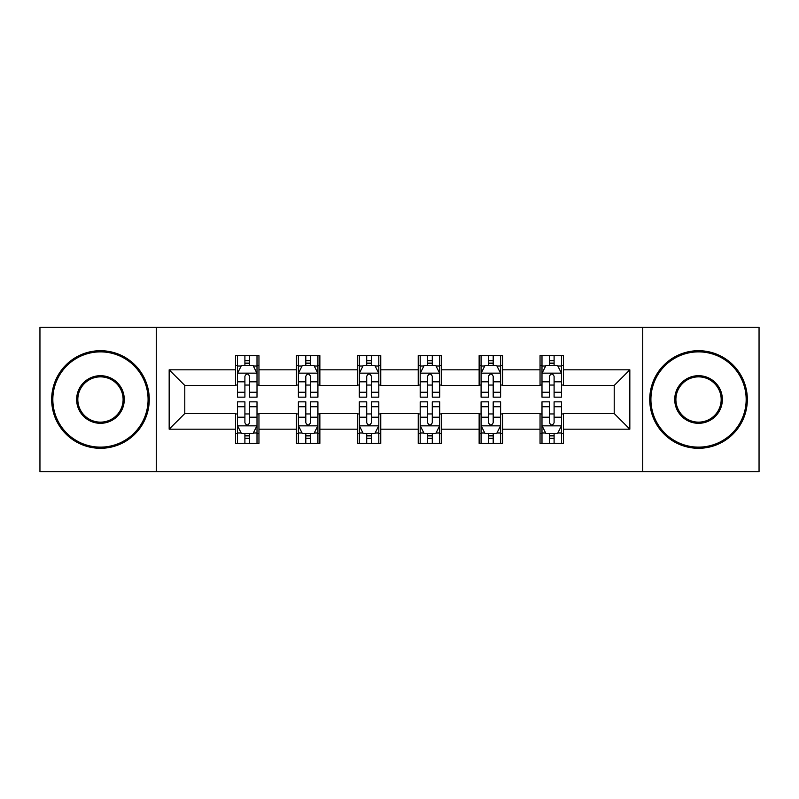 <?xml version="1.0" encoding="UTF-8"?>
<svg xmlns="http://www.w3.org/2000/svg" width="799" height="799" viewBox="0 0 799 799"><rect width="100%" height="100%" fill="white"/><g stroke="black" fill="none" stroke-linecap="round" stroke-linejoin="round"><path stroke-width="1.2" d="M642.716 471.72L759.05 471.72L759.05 327.28L642.716 327.28L642.716 471.72L156.284 471.72L156.284 327.28L39.95 327.28L39.95 471.72L156.284 471.72M642.716 327.28L156.284 327.28M563.465 369.827L563.465 355.585L540.044 355.585L540.044 369.827L502.561 369.827L502.561 355.585L479.14 355.585L479.14 369.827L441.657 369.827L441.657 355.585L418.237 355.585L418.237 369.827L380.763 369.827L380.763 355.585L357.343 355.585L357.343 369.827L319.86 369.827L319.86 355.585L296.439 355.585L296.439 369.827L258.956 369.827L258.956 355.585L235.535 355.585L235.535 369.827L169.168 369.827L169.168 429.173L184.789 413.552L235.535 413.552L235.535 443.415L258.956 443.415L258.956 413.552L296.439 413.552L296.439 443.415L319.86 443.415L319.86 413.552L357.343 413.552L357.343 443.415L380.763 443.415L380.763 413.552L418.237 413.552L418.237 443.415L441.657 443.415L441.657 413.552L479.14 413.552L479.14 443.415L502.561 443.415L502.561 413.552L540.044 413.552L540.044 443.415L563.465 443.415L563.465 413.552L614.211 413.552L614.211 385.448L563.465 385.448L563.465 369.827L629.832 369.827L629.832 429.173L563.465 429.173M540.044 429.173L502.561 429.173M479.14 429.173L441.657 429.173M418.237 429.173L380.763 429.173M357.343 429.173L319.86 429.173M296.439 429.173L258.956 429.173M235.535 429.173L169.168 429.173M540.044 369.827L540.044 385.448L502.561 385.448L502.561 369.827M479.14 369.827L479.14 385.448L441.657 385.448L441.657 369.827M418.237 369.827L418.237 385.448L380.763 385.448L380.763 369.827M357.343 369.827L357.343 385.448L319.86 385.448L319.86 369.827M296.439 369.827L296.439 385.448L258.956 385.448L258.956 369.827M235.535 369.827L235.535 385.448L184.789 385.448L169.168 369.827M184.789 385.448L184.789 413.552M629.832 429.173L614.211 413.552M614.211 385.448L629.832 369.827M235.535 365.343L237.493 365.343M244.903 365.343L249.588 365.343M257.008 365.343L258.956 365.343M235.535 385.058L237.493 385.058M244.903 385.058L249.588 385.058M257.008 385.058L258.956 385.058M235.535 413.942L237.493 413.942M244.903 413.942L249.588 413.942M257.008 413.942L258.956 413.942M235.535 433.657L237.493 433.657M244.903 433.657L249.588 433.657M257.008 433.657L258.956 433.657M296.439 413.942L298.387 413.942M305.807 413.942L310.491 413.942M317.912 413.942L319.86 413.942M296.439 433.657L298.387 433.657M305.807 433.657L310.491 433.657M317.912 433.657L319.86 433.657M296.439 365.343L298.387 365.343M305.807 365.343L310.491 365.343M317.912 365.343L319.86 365.343M296.439 385.058L298.387 385.058M305.807 385.058L310.491 385.058M317.912 385.058L319.86 385.058M357.343 413.942L359.29 413.942M366.711 413.942L371.395 413.942M378.806 413.942L380.763 413.942M357.343 433.657L359.29 433.657M366.711 433.657L371.395 433.657M378.806 433.657L380.763 433.657M357.343 365.343L359.29 365.343M366.711 365.343L371.395 365.343M378.806 365.343L380.763 365.343M357.343 385.058L359.29 385.058M366.711 385.058L371.395 385.058M378.806 385.058L380.763 385.058M418.237 413.942L420.194 413.942M427.605 413.942L432.289 413.942M439.71 413.942L441.657 413.942M418.237 433.657L420.194 433.657M427.605 433.657L432.289 433.657M439.71 433.657L441.657 433.657M418.237 365.343L420.194 365.343M427.605 365.343L432.289 365.343M439.71 365.343L441.657 365.343M418.237 385.058L420.194 385.058M427.605 385.058L432.289 385.058M439.71 385.058L441.657 385.058M479.14 413.942L481.088 413.942M488.509 413.942L493.193 413.942M500.613 413.942L502.561 413.942M479.14 433.657L481.088 433.657M488.509 433.657L493.193 433.657M500.613 433.657L502.561 433.657M479.14 365.343L481.088 365.343M488.509 365.343L493.193 365.343M500.613 365.343L502.561 365.343M479.14 385.058L481.088 385.058M488.509 385.058L493.193 385.058M500.613 385.058L502.561 385.058M540.044 413.942L541.992 413.942M549.412 413.942L554.097 413.942M561.507 413.942L563.465 413.942M540.044 433.657L541.992 433.657M549.412 433.657L554.097 433.657M561.507 433.657L563.465 433.657M540.044 365.343L541.992 365.343M549.412 365.343L554.097 365.343M561.507 365.343L563.465 365.343M540.044 385.058L541.992 385.058M549.412 385.058L554.097 385.058M561.507 385.058L563.465 385.058M249.588 360.659L244.903 360.659M257.008 392.259L249.588 392.259L249.588 397.153L257.008 397.153L257.008 373.343L253.103 365.533L241.388 365.533L237.493 373.343L237.493 397.153L244.903 397.153L244.903 392.259L237.493 392.259M237.493 373.343L237.493 355.585M257.008 373.343L257.008 355.585M244.903 365.533L244.903 355.585M249.588 355.585L249.588 365.533M249.588 392.259L249.588 376.269C248.03 373.263 246.472 373.263 244.903 376.269L244.903 392.259M244.903 438.341L249.588 438.341M237.493 406.741L244.903 406.741L244.903 401.847L237.493 401.847L237.493 425.657L241.388 433.467L253.103 433.467L257.008 425.657L257.008 401.847L249.588 401.847L249.588 406.741L257.008 406.741M257.008 425.657L257.008 443.415M237.493 425.657L237.493 443.415M249.588 433.467L249.588 443.415M244.903 443.415L244.903 433.467M244.903 406.741L244.903 422.731C246.462 425.737 248.03 425.737 249.588 422.731L249.588 406.741M100.464 351.87A47.63 47.63 0 0 0 52.834 399.5A47.63 47.63 0 0 0 100.464 447.13A47.63 47.63 0 0 0 148.085 399.5A47.63 47.63 0 0 0 100.464 351.87M100.464 448.299A48.799 48.799 0 0 1 51.665 399.5A48.799 48.799 0 0 1 100.464 350.701A48.799 48.799 0 0 1 149.263 399.5A48.799 48.799 0 0 1 100.464 448.299M100.464 375.69A23.81 23.81 0 0 1 124.274 399.5A23.81 23.81 0 0 1 100.464 423.31A23.81 23.81 0 0 1 76.644 399.5A23.81 23.81 0 0 1 100.464 375.69M100.464 422.142A22.642 22.642 0 0 0 123.106 399.5A22.642 22.642 0 0 0 100.464 376.858A22.642 22.642 0 0 0 77.823 399.5A22.642 22.642 0 0 0 100.464 422.142M698.536 351.87A47.63 47.63 0 0 0 650.915 399.5A47.63 47.63 0 0 0 698.536 447.13A47.63 47.63 0 0 0 746.166 399.5A47.63 47.63 0 0 0 698.536 351.87M698.536 448.299A48.799 48.799 0 0 1 649.737 399.5A48.799 48.799 0 0 1 698.536 350.701A48.799 48.799 0 0 1 747.335 399.5A48.799 48.799 0 0 1 698.536 448.299M698.536 375.69A23.81 23.81 0 0 1 722.356 399.5A23.81 23.81 0 0 1 698.536 423.31A23.81 23.81 0 0 1 674.726 399.5A23.81 23.81 0 0 1 698.536 375.69M698.536 422.142A22.642 22.642 0 0 0 721.177 399.5A22.642 22.642 0 0 0 698.536 376.858A22.642 22.642 0 0 0 675.894 399.5A22.642 22.642 0 0 0 698.536 422.142M310.491 360.659L305.807 360.659M317.912 392.259L310.491 392.259L310.491 397.153L317.912 397.153L317.912 373.343L314.007 365.533L302.292 365.533L298.387 373.343L298.387 397.153L305.807 397.153L305.807 392.259L298.387 392.259M298.387 373.343L298.387 355.585M317.912 373.343L317.912 355.585M305.807 365.533L305.807 355.585M310.491 355.585L310.491 365.533M310.491 392.259L310.491 376.269C308.933 373.263 307.365 373.263 305.807 376.269L305.807 392.259M371.395 360.659L366.711 360.659M378.806 392.259L371.395 392.259L371.395 397.153L378.806 397.153L378.806 373.343L374.901 365.533L363.195 365.533L359.29 373.343L359.29 397.153L366.711 397.153L366.711 392.259L359.29 392.259M359.29 373.343L359.29 355.585M378.806 373.343L378.806 355.585M366.711 365.533L366.711 355.585M371.395 355.585L371.395 365.533M371.395 392.259L371.395 376.269C369.837 373.263 368.269 373.263 366.711 376.269L366.711 392.259M305.807 438.341L310.491 438.341M298.387 406.741L305.807 406.741L305.807 401.847L298.387 401.847L298.387 425.657L302.292 433.467L314.007 433.467L317.912 425.657L317.912 401.847L310.491 401.847L310.491 406.741L317.912 406.741M317.912 425.657L317.912 443.415M298.387 425.657L298.387 443.415M310.491 433.467L310.491 443.415M305.807 443.415L305.807 433.467M305.807 406.741L305.807 422.731C307.365 425.737 308.923 425.737 310.491 422.731L310.491 406.741M366.711 438.341L371.395 438.341M359.29 406.741L366.711 406.741L366.711 401.847L359.29 401.847L359.29 425.657L363.195 433.467L374.901 433.467L378.806 425.657L378.806 401.847L371.395 401.847L371.395 406.741L378.806 406.741M378.806 425.657L378.806 443.415M359.29 425.657L359.29 443.415M371.395 433.467L371.395 443.415M366.711 443.415L366.711 433.467M366.711 406.741L366.711 422.731C368.269 425.737 369.827 425.737 371.395 422.731L371.395 406.741M432.289 360.659L427.605 360.659M439.71 392.259L432.289 392.259L432.289 397.153L439.71 397.153L439.71 373.343L435.805 365.533L424.099 365.533L420.194 373.343L420.194 397.153L427.605 397.153L427.605 392.259L420.194 392.259M420.194 373.343L420.194 355.585M439.71 373.343L439.71 355.585M427.605 365.533L427.605 355.585M432.289 355.585L432.289 365.533M432.289 392.259L432.289 376.269C430.731 373.263 429.173 373.263 427.605 376.269L427.605 392.259M493.193 360.659L488.509 360.659M500.613 392.259L493.193 392.259L493.193 397.153L500.613 397.153L500.613 373.343L496.708 365.533L484.993 365.533L481.088 373.343L481.088 397.153L488.509 397.153L488.509 392.259L481.088 392.259M481.088 373.343L481.088 355.585M500.613 373.343L500.613 355.585M488.509 365.533L488.509 355.585M493.193 355.585L493.193 365.533M493.193 392.259L493.193 376.269C491.635 373.263 490.077 373.263 488.509 376.269L488.509 392.259M554.097 360.659L549.412 360.659M561.507 392.259L554.097 392.259L554.097 397.153L561.507 397.153L561.507 373.343L557.612 365.533L545.897 365.533L541.992 373.343L541.992 397.153L549.412 397.153L549.412 392.259L541.992 392.259M541.992 373.343L541.992 355.585M561.507 373.343L561.507 355.585M549.412 365.533L549.412 355.585M554.097 355.585L554.097 365.533M554.097 392.259L554.097 376.269C552.538 373.263 550.97 373.263 549.412 376.269L549.412 392.259M427.605 438.341L432.289 438.341M420.194 406.741L427.605 406.741L427.605 401.847L420.194 401.847L420.194 425.657L424.099 433.467L435.805 433.467L439.71 425.657L439.71 401.847L432.289 401.847L432.289 406.741L439.71 406.741M439.71 425.657L439.71 443.415M420.194 425.657L420.194 443.415M432.289 433.467L432.289 443.415M427.605 443.415L427.605 433.467M427.605 406.741L427.605 422.731C429.163 425.737 430.731 425.737 432.289 422.731L432.289 406.741M488.509 438.341L493.193 438.341M481.088 406.741L488.509 406.741L488.509 401.847L481.088 401.847L481.088 425.657L484.993 433.467L496.708 433.467L500.613 425.657L500.613 401.847L493.193 401.847L493.193 406.741L500.613 406.741M500.613 425.657L500.613 443.415M481.088 425.657L481.088 443.415M493.193 433.467L493.193 443.415M488.509 443.415L488.509 433.467M488.509 406.741L488.509 422.731C490.067 425.737 491.635 425.737 493.193 422.731L493.193 406.741M549.412 438.341L554.097 438.341M541.992 406.741L549.412 406.741L549.412 401.847L541.992 401.847L541.992 425.657L545.897 433.467L557.612 433.467L561.507 425.657L561.507 401.847L554.097 401.847L554.097 406.741L561.507 406.741M561.507 425.657L561.507 443.415M541.992 425.657L541.992 443.415M554.097 433.467L554.097 443.415M549.412 443.415L549.412 433.467M549.412 406.741L549.412 422.731C550.97 425.737 552.528 425.737 554.097 422.731L554.097 406.741M256.908 373.153L237.583 373.153M237.493 366.002L241.158 366.002M253.333 366.002L257.008 366.002M244.903 381.802L237.493 381.802M257.008 381.802L249.588 381.802M249.588 363.146L244.903 363.146M237.583 425.847L256.908 425.847M257.008 432.998L253.333 432.998M241.158 432.998L237.493 432.998M249.588 417.198L257.008 417.198M237.493 417.198L244.903 417.198M244.903 435.854L249.588 435.854M317.812 373.153L298.486 373.153M298.387 366.002L302.062 366.002M314.237 366.002L317.912 366.002M305.807 381.802L298.387 381.802M317.912 381.802L310.491 381.802M310.491 363.146L305.807 363.146M378.716 373.153L359.39 373.153M359.29 366.002L362.956 366.002M375.14 366.002L378.806 366.002M366.711 381.802L359.29 381.802M378.806 381.802L371.395 381.802M371.395 363.146L366.711 363.146M298.486 425.847L317.812 425.847M317.912 432.998L314.237 432.998M302.062 432.998L298.387 432.998M310.491 417.198L317.912 417.198M298.387 417.198L305.807 417.198M305.807 435.854L310.491 435.854M359.39 425.847L378.716 425.847M378.806 432.998L375.14 432.998M362.956 432.998L359.29 432.998M371.395 417.198L378.806 417.198M359.29 417.198L366.711 417.198M366.711 435.854L371.395 435.854M439.61 373.153L420.284 373.153M420.194 366.002L423.86 366.002M436.044 366.002L439.71 366.002M427.605 381.802L420.194 381.802M439.71 381.802L432.289 381.802M432.289 363.146L427.605 363.146M500.514 373.153L481.188 373.153M481.088 366.002L484.763 366.002M496.938 366.002L500.613 366.002M488.509 381.802L481.088 381.802M500.613 381.802L493.193 381.802M493.193 363.146L488.509 363.146M561.417 373.153L542.092 373.153M541.992 366.002L545.667 366.002M557.842 366.002L561.507 366.002M549.412 381.802L541.992 381.802M561.507 381.802L554.097 381.802M554.097 363.146L549.412 363.146M420.284 425.847L439.61 425.847M439.71 432.998L436.044 432.998M423.86 432.998L420.194 432.998M432.289 417.198L439.71 417.198M420.194 417.198L427.605 417.198M427.605 435.854L432.289 435.854M481.188 425.847L500.514 425.847M500.613 432.998L496.938 432.998M484.763 432.998L481.088 432.998M493.193 417.198L500.613 417.198M481.088 417.198L488.509 417.198M488.509 435.854L493.193 435.854M542.092 425.847L561.417 425.847M561.507 432.998L557.842 432.998M545.667 432.998L541.992 432.998M554.097 417.198L561.507 417.198M541.992 417.198L549.412 417.198M549.412 435.854L554.097 435.854"/></g></svg>

